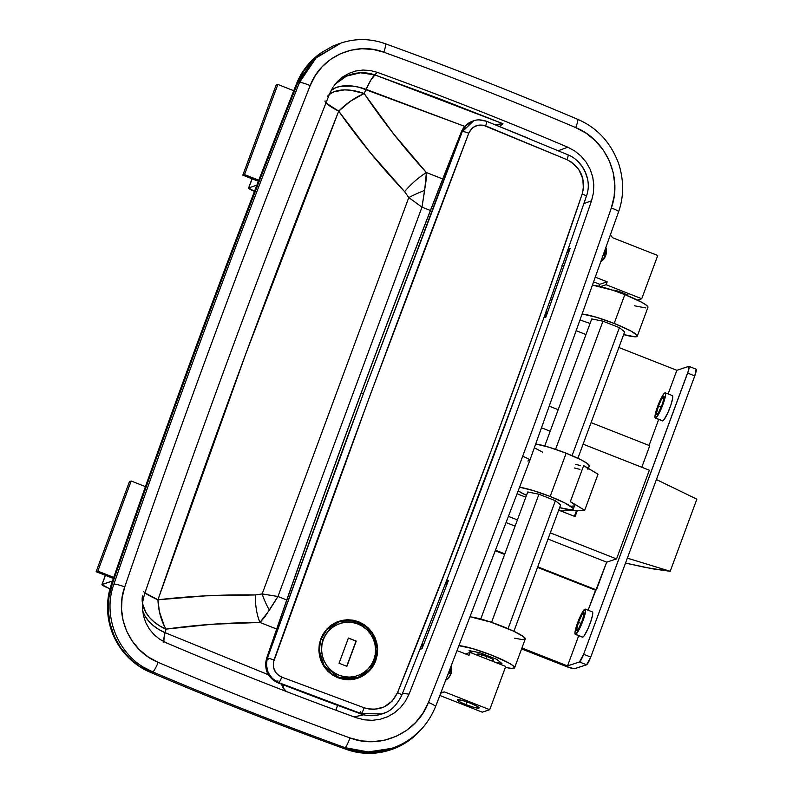 <?xml version="1.0" encoding="UTF-8"?>
<svg xmlns="http://www.w3.org/2000/svg" width="793" height="793" viewBox="0 0 793 793"><rect width="100%" height="100%" fill="white"/><g stroke="black" fill="none" stroke-linecap="round" stroke-linejoin="round"><path stroke-width="1.19" d="M390.186 748.82L383.584 750.713L370.073 752.517L363.214 752.428L356.384 751.675L343.101 748.245L344.975 747.63A3896.812 3815.847 -108.2 0 1 152.722 671.879A9.685 1.487 -67 0 0 158.164 662.353C129.646 650.964 114.103 615.646 124.749 586.86A11639.099 11397.274 -108.2 0 1 310.182 85.575C320.897 56.67 355.373 41.157 383.862 52.209A3887.127 3806.36 -108.2 0 1 575.698 127.584C606.09 139.687 622.664 177.325 611.314 207.994A9.685 1.199 19 0 1 618.619 211.751A9.685 1.199 -161 0 0 611.314 207.994A11639.099 11397.274 -108.2 0 1 522.656 456.292A11639.099 11397.274 71.8 0 0 611.314 207.994L614.149 196.297L614.753 184.224L613.108 172.269L609.262 160.761L603.374 150.234L595.612 140.956L586.314 133.343L575.698 127.584A3887.127 3806.36 71.8 0 0 383.862 52.209L373.017 49.424L361.866 48.75L350.853 50.227L340.296 53.815L330.671 59.346L322.216 66.681L315.336 75.484L310.182 85.575A11639.099 11397.274 71.8 0 0 124.749 586.86L122.092 597.833L121.527 609.173L123.064 620.384L126.682 631.198L132.193 641.071L139.479 649.794L148.202 656.941L158.164 662.353A3887.127 3806.36 71.8 0 0 349.931 737.916L361.479 740.9L373.364 741.624L385.091 740.057L396.351 736.241L406.601 730.353L415.601 722.532L422.937 713.145L428.428 702.41A11639.099 11397.274 71.8 0 0 522.656 456.292A9.685 1.239 20.3 0 1 529.883 460.257A9.685 1.239 -159.7 0 0 522.656 456.292A11639.099 11397.274 -108.2 0 1 428.428 702.41A9.685 1.269 21.6 0 1 435.575 706.573A9.685 1.269 21.6 0 1 435.387 706.732M465.937 704.66L466.958 701.904L465.937 704.66L474.155 707.415L478.863 708.129L477.317 706.375L470.418 703.193A11.627 1.487 20.3 0 1 479.081 707.961A11.627 1.487 20.3 0 1 465.937 704.66A11.627 1.487 20.3 0 1 457.274 699.892A11.627 1.487 20.3 0 1 470.418 703.193L462.21 700.427L457.492 699.723L459.038 701.478L465.937 704.66M450.979 673.812A12.599 12.331 -108.2 0 1 446.092 679.908L448.441 677.946L450.979 673.812L449.165 673.237L450.979 673.812L451.405 666.388A12.599 12.331 -108.2 0 1 450.979 673.812M637.275 336.163A31.006 3.965 20.3 0 1 623.645 334.596L635.153 336.787L636.66 336.629L637.027 335.29L631.129 331.127L614.169 323.445A31.006 3.965 20.3 0 1 637.275 336.163L647.94 307.327A31.006 3.965 -159.7 0 0 624.834 294.599L614.169 323.445L596.574 317.319L582.835 314.127A31.006 3.965 20.3 0 1 614.169 323.445L624.834 294.599L612.93 290.278A7.752 0.991 20.3 0 1 621.692 292.468L627.322 295.769M601.302 261.383L605.664 255.643A12.599 12.331 -108.2 0 0 606.05 248.06L606.447 250.806L605.664 255.643L603.85 255.068L605.664 255.643A12.599 12.331 -108.2 0 1 601.431 261.284M527.831 461.03L529.694 460.416L527.831 461.03M489.717 709.705L482.253 712.164L439.946 695.511L482.253 712.164L489.717 709.705L505.726 666.447L470.11 652.431L465.531 653.938L470.11 652.431L469.04 655.315L457.502 650.775L469.04 655.315L470.11 652.431L505.726 666.447L489.717 709.705L444.546 691.932A23.255 22.769 -108.2 0 1 441.176 692.418L444.546 691.932L489.717 709.705M440.888 693.132L444.546 691.932L440.888 693.132M422.5 641.993L421.985 648.783L419.913 649.199L421.985 648.783L428.775 631.377L427.13 630.148L428.775 631.377L448.372 580.664L446.489 580.763L448.372 580.664L444.595 585.68M610.521 235.184A23.255 22.769 -108.2 0 1 612.573 237.712L657.744 255.485L641.735 298.743L606.13 284.727L600.42 286.6L606.13 284.727L607.19 281.842L599.726 284.3L599.002 286.263L599.726 284.3L607.19 281.842L595.811 277.362L607.19 281.842L606.13 284.727L641.735 298.743L637.562 300.121L641.735 298.743L657.744 255.485L612.573 237.712L610.422 235.085M647.96 307.287L646.553 305.315L641.795 302.292L624.834 294.599A31.006 3.965 -159.7 0 0 593.035 285.242L621.692 292.468A7.752 0.991 20.3 0 1 627.471 295.65L628.284 293.45M561.93 266.051L563.962 265.923L561.94 265.705L563.962 265.923L570.137 248.268L568.373 248.358L570.137 248.268L566.648 253.294M286.759 599.964L277.956 596.495L421.975 207.161L430.411 210.482L421.975 207.161L277.956 596.495L286.759 599.964M113.905 584.173A11648.783 11406.76 -108.2 0 1 299.486 82.472A11648.783 11406.76 71.8 0 0 113.905 584.173A9.685 1.199 19 0 1 124.749 586.86A9.685 1.199 -161 0 0 113.905 584.173L112.031 584.788L113.905 584.173C101.554 617.598 119.594 658.666 152.722 671.879L150.848 672.494L152.722 671.879A3896.812 3815.847 71.8 0 0 344.975 747.63L343.101 748.245A3896.812 3815.847 -108.2 0 1 150.848 672.494L139.3 666.219L129.17 657.912L120.705 647.792L114.281 636.293L110.078 623.734L108.294 610.689L108.958 597.525L112.031 584.788A11648.783 11406.76 -108.2 0 1 297.623 83.087L303.6 71.39L311.59 61.16L316.298 56.66L321.413 52.625L332.604 46.202L339.295 43.595M387.638 716.743L380.134 719.281L372.323 720.322L364.403 719.836L356.711 717.853C292.528 694.539 228.989 669.5 166.084 642.736L159.661 639.247L154.04 634.638L149.342 629.027L145.783 622.654L143.454 615.685L142.462 608.449L142.829 601.144L144.534 594.066C202.413 425.801 264.099 259.043 329.601 93.792L332.921 87.289L337.352 81.61L342.804 76.871L349.009 73.313L355.819 70.993L362.916 70.052L370.113 70.478L377.101 72.282C441.304 95.527 504.873 120.506 567.798 147.211L574.875 151.037L581.061 156.112L586.235 162.297L590.161 169.305L592.728 176.978L593.818 184.938L593.412 192.986L591.528 200.778C534.403 366.713 473.56 531.181 409.01 694.192L402.576 693.171L409.01 694.192L405.352 701.349L400.465 707.604L394.468 712.818L387.638 716.743L380.134 719.281L372.323 720.322L364.403 719.836L356.711 717.853C292.528 694.539 228.989 669.5 166.084 642.736L159.661 639.247L154.04 634.638L149.342 629.027L145.783 622.654L143.454 615.685L142.462 608.449L142.829 601.144L144.534 594.066C202.413 425.801 264.099 259.043 329.601 93.792L332.921 87.289L337.352 81.61L342.804 76.871L349.009 73.313L355.819 70.993M546.169 310.529L545.832 317.21L543.968 317.587L545.832 317.21L570.137 248.268L567.828 252.164M163.685 641.616A38.758 5.006 113 0 1 165.093 632.675L268.351 674.714L165.093 632.675L166.005 629.117L212.167 624.26L259.955 622.455L264.743 617.043L277.956 596.495L262.156 593.927L408.772 197.576L262.156 593.927L255.415 594.948L205.863 595.83L157.956 599.786L245.661 354.184L338.71 111.139L369.944 152.266L404.608 191.638L408.772 197.576L421.975 207.161L425.98 181.191L426.386 172.537L442.732 178.97L426.386 172.537L393.566 133.868L364.146 93.485L366.079 89.341A38.758 5.293 109.6 0 1 374.782 74.879L502.96 123.718L499.54 126.464L502.96 123.718L439.203 98.639L374.782 74.879L377.101 72.282C441.304 95.527 504.873 120.506 567.798 147.211L574.875 151.037L581.061 156.112L586.235 162.297L590.161 169.305L592.728 176.978L593.818 184.938L593.412 192.986L591.528 200.778L583.856 203.613L591.528 200.778C534.403 366.713 473.56 531.181 409.01 694.192M567.798 147.211L558.282 150.71L567.798 147.211M377.101 72.282L371.025 79.756L366.079 89.341L464.787 126.394L359.318 87.299L352.677 86.09L340.712 86.268L335.796 87.666L331.097 90.461A38.758 21.183 -155 0 1 366.079 89.341L364.146 93.485A38.758 21.163 25 0 0 327.291 96.587M325.061 100.899A38.758 5.541 -158.5 0 0 338.71 111.139C274.893 272.326 214.645 435.208 157.956 599.786C189.339 596.118 221.832 594.512 255.415 594.948A38.758 18.883 -90.1 0 0 259.955 622.455L276.678 629.037L259.955 622.455C227.551 622.634 196.238 624.854 166.005 629.117L164.082 637.076L163.834 642.36M286.58 691.704L284.033 689.216L281.565 684.22L282.704 687.224L286.303 691.486M502.96 123.718L495.02 124.64L502.96 123.718M144.941 592.886L157.956 599.786A38.758 4.371 19.1 0 1 143.771 591.578M142.433 610.392L144.841 615.774L148.46 620.869L153.158 625.479L158.769 629.464L165.093 632.675A38.758 28.697 14.4 0 1 142.661 611.046M142.443 595.91A38.758 28.677 -165.6 0 0 166.005 629.117L159.68 625.905L154.07 621.92L149.371 617.301L145.763 612.216L142.542 603.661M164.31 626.004L166.005 629.117A38.758 22.026 82.2 0 1 157.956 599.786L159.383 611.591L164.31 626.004M255.415 594.948L262.156 593.927A38.758 16.544 -114.6 0 0 269.392 610.164L259.955 622.455A38.758 18.883 89.9 0 1 255.415 594.948M277.956 596.495L269.392 610.164A38.758 16.544 65.4 0 1 262.156 593.927L277.956 596.495M334.884 84.355L346.501 76.098L360.458 72.778L374.782 74.879A38.758 37.806 41.9 0 0 336.966 82.323M329.323 94.466L333.863 91.81L344.469 89.887L350.744 90.233L364.146 93.485L350.546 101.147L338.71 111.139L325.973 102.931M364.146 93.485C382.623 120.982 403.369 147.339 426.386 172.537A38.758 15.275 -42.6 0 0 404.608 191.638C380.353 165.975 358.386 139.142 338.71 111.139A38.758 17.496 145.8 0 1 364.146 93.485M426.386 172.537L424.661 190.419A38.758 9.734 -21.2 0 0 408.772 197.576L404.608 191.638A38.758 15.275 137.4 0 1 426.386 172.537M421.975 207.161L408.772 197.576A38.758 9.734 158.8 0 1 424.661 190.419L421.975 207.161M354.164 716.922L363.818 714.8M405.352 701.349L400.465 707.604M283.904 685.132L283.051 687.809A11.627 1.844 110.9 0 1 283.904 685.132M337.491 705.383A11.627 1.864 -69.9 0 0 336.133 710.31A11.627 1.864 110.1 0 1 337.491 705.383M363.888 714.771L354.104 716.902M422.58 642.389L421.985 648.783L448.372 580.664L446.003 584.421M439.907 597.644L441.751 597.892L439.907 597.644M546.288 311.074L545.832 317.21L552.007 299.813L550.481 298.723L552.007 299.813L563.962 265.923M435.575 706.583L529.883 460.267L618.609 211.761C623.873 196.674 623.962 180.863 618.897 164.339C611.135 142.809 597.377 127.792 577.621 119.287C514.151 92.355 450.047 67.167 385.289 43.714A9.685 1.556 109.9 0 1 383.862 52.209A9.685 1.556 -70.1 0 0 385.309 43.724C370.569 38.48 355.839 38.242 341.129 43L314.127 58.632L297.623 83.087L299.486 82.472L297.623 83.087A11648.783 11406.76 71.8 0 0 112.031 584.788C99.67 618.144 117.76 659.35 150.848 672.494A3896.812 3815.847 71.8 0 0 343.101 748.245L366.326 752.547L391.435 748.414C400.604 745.39 408.851 740.672 416.156 734.259C421.291 729.877 429.419 721.372 435.575 706.583A9.685 1.269 -158.4 0 0 428.428 702.41C417.019 733.208 380.273 749.732 349.931 737.916A3887.127 3806.36 -108.2 0 1 158.164 662.353A9.685 1.487 113 0 1 152.722 671.879L144.247 667.557M341.119 43L316.001 58.008L299.486 82.472A9.685 1.279 21.6 0 1 310.182 85.575A9.685 1.279 -158.4 0 0 299.486 82.472L303.59 73.898M594.145 282.1L599.726 284.3L594.145 282.1M344.975 747.63A9.685 1.556 -70 0 0 349.931 737.916A9.685 1.556 110 0 1 344.975 747.63L368.2 751.933L391.435 748.414M575.698 127.584A9.685 1.487 -67 0 0 577.631 119.287A9.685 1.487 113 0 1 575.698 127.584M108.393 602.809A69.754 68.307 -108.2 0 1 112.081 584.104L111.337 584.352L112.081 584.104A11657.506 11415.294 -108.2 0 1 201.799 332.743L201.045 332.991A11657.506 11415.294 71.8 0 0 111.337 584.352L108.245 597.149L107.59 610.332L109.404 623.437L113.617 635.986L120.07 647.534L128.535 657.655L138.716 665.991L150.234 672.246A3906.506 3825.343 71.8 0 0 223.735 702.628A3906.506 3825.343 71.8 0 1 150.234 672.246L150.234 672.246A69.754 68.307 71.8 0 1 111.337 584.352A11657.506 11415.294 71.8 0 1 201.045 332.991L201.799 332.743A11657.506 11415.294 71.8 0 0 112.081 584.104L108.988 596.901L108.393 602.878M354.887 751.427L372.403 753.063L385.259 751.328L397.531 747.155L408.772 740.682L420.112 730.502A69.754 68.307 -108.2 0 1 390.85 749.762A69.754 68.307 -108.2 0 1 354.897 751.427M306.237 67.544L303.174 71.965L297.216 83.632A11657.506 11415.294 71.8 0 0 201.799 332.743A11657.506 11415.294 -108.2 0 1 297.216 83.632A69.754 68.307 -108.2 0 1 306.197 67.593M322.285 52.021L310.45 61.933L302.42 72.213L296.463 83.88A11657.506 11415.294 71.8 0 0 201.045 332.991A11657.506 11415.294 71.8 0 1 296.463 83.88L297.216 83.632L296.463 83.88A69.754 68.307 71.8 0 1 322.275 52.021M344.628 748.78A3906.506 3825.343 71.8 0 0 346.055 749.296L358.684 752.537L371.659 753.31L384.516 751.576L390.394 749.91M346.055 749.296A69.754 68.307 71.8 0 0 390.097 750L390.85 749.762M255.257 191.648L248.606 188.03L252.124 178.821L248.784 187.862L256.863 185.205L248.784 187.862A8.911 1.14 20.3 0 0 248.615 187.991A8.911 1.14 20.3 0 0 254.494 191.341M276.152 85.029L242.817 175.154L258.379 181.28L242.817 175.154L276.152 85.029L277.867 84.464L244.531 174.589L242.817 175.154L244.531 174.589L277.867 84.464L293.757 90.719L277.867 84.464L276.152 85.029M258.796 180.199L244.531 174.589L258.796 180.199M108.572 588.188L109.979 588.743L108.572 588.188A8.911 1.14 20.3 0 1 101.93 584.53A8.911 1.14 20.3 0 1 102.099 584.401L105.439 575.361L102.099 584.401L112.497 580.982L101.92 584.58L108.572 588.188M129.467 481.579L96.131 571.703L113.359 578.484L96.131 571.703L129.467 481.579L131.182 481.014L97.846 571.138L96.131 571.703L97.846 571.138L131.182 481.014L145.446 486.624L131.182 481.014L129.467 481.579M113.736 577.383L97.846 571.138L113.736 577.383M662.165 404.826A9.685 1.527 111.5 0 1 656.753 414.452A9.685 1.527 111.5 0 1 658.428 406.056L661.243 407.156L658.428 406.056L661.332 399.503L663.929 396.48L662.779 403.082L658.567 412.588L656.961 414.452L656.485 413.272L658.428 406.056A9.685 1.527 111.5 0 1 663.85 396.421A9.685 1.527 111.5 0 1 662.165 404.826M582.151 621.117A9.685 1.527 111.5 0 1 576.739 630.752A9.685 1.527 111.5 0 1 578.424 622.346L581.239 623.457L578.424 622.346L582.022 614.585L583.926 612.781L582.766 619.373L578.553 628.889L576.957 630.752L576.491 630.296L578.424 622.346A9.685 1.527 111.5 0 1 583.836 612.721A9.685 1.527 111.5 0 1 582.151 621.117M575.321 634.36L582.449 637.166A13.56 2.131 -68.5 0 0 582.746 637.156L575.619 634.35A13.56 2.131 111.5 0 1 575.321 634.36A13.56 2.131 111.5 0 1 577.988 621.771A13.56 2.131 111.5 0 1 584.956 609.123A13.56 2.131 111.5 0 1 585.254 609.113A13.56 2.131 111.5 0 1 582.597 621.692A13.56 2.131 111.5 0 1 575.619 634.35L582.746 637.156L584.094 635.867L588.039 628.571L590.884 621.236L592.559 615.011L592.5 611.998M655.335 418.06L662.452 420.865A13.56 2.131 -68.5 0 0 662.75 420.855L655.633 418.06A13.56 2.131 111.5 0 1 655.335 418.06A13.56 2.131 111.5 0 1 657.992 405.481A13.56 2.131 111.5 0 1 664.97 392.822A13.56 2.131 111.5 0 1 665.268 392.813A13.56 2.131 111.5 0 1 662.601 405.401A13.56 2.131 111.5 0 1 655.633 418.06L662.75 420.855L664.108 419.566L668.053 412.281L670.898 404.936L672.573 398.71L672.514 395.697M567.52 665.912L578.702 635.689L567.52 665.912L579.465 661.986L567.52 665.912L521.933 647.98L567.52 665.912M588.109 610.233L606.685 562.158L616.538 558.916L649.338 470.229L583.113 444.169L649.338 470.229L616.538 558.916L550.302 532.856L616.538 558.916L606.685 562.158L548.003 539.071L606.685 562.158L596.415 589.913L537.733 566.826L596.415 589.913L595.523 590.21L537.525 567.391L595.523 590.21L588.109 610.233M641.785 467.255L649.754 445.716L591.082 422.629L649.754 445.716L641.785 467.255M649.07 445.448L658.705 419.388L649.07 445.448M688.978 366.376A7.752 1.219 111.5 0 1 687.63 373.097L694.757 375.902L687.63 373.097L583.618 654.284L590.745 657.08L694.757 375.902A7.752 1.219 -68.5 0 0 696.105 369.181L688.978 366.376A7.752 1.219 111.5 0 0 688.81 366.376L676.865 370.311L668.122 393.943L676.865 370.311L688.81 366.376L688.542 370.371L583.618 654.284L579.465 661.986L586.582 664.782L590.745 657.08L694.757 375.902L696.175 369.221M662.333 420.786L662.75 420.855A13.56 2.131 -68.5 0 0 669.728 408.207A13.56 2.131 -68.5 0 0 672.385 395.618L665.268 392.813M582.32 637.076L582.746 637.156A13.56 2.131 -68.5 0 0 589.714 624.497A13.56 2.131 -68.5 0 0 592.381 611.918L585.254 609.113M504.626 554.446L495.883 551.006L504.626 554.446M676.865 370.311L618.877 347.493L676.865 370.311M585.977 334.547L576.848 330.959L585.977 334.547M574.39 516.312L576.561 510.464L574.39 516.312M504.834 553.881L496.101 550.441L504.834 553.881M515.103 526.126L506.558 522.765L515.103 526.126M558.183 409.684L549.678 406.343L558.183 409.684M517.403 519.911L508.898 516.56L517.403 519.911M550.213 431.223L541.797 427.913L550.213 431.223M577.354 510.444L575.084 516.58L558.708 510.147L575.084 516.58L577.354 510.444M525.809 497.201L517.393 493.89L525.809 497.201M521.586 648.922L566.024 666.407L521.586 648.922M574.638 668.717L586.582 664.782L574.211 668.757L566.024 666.407A7.752 0.991 20.3 0 0 574.638 668.717M655.633 418.06L658.844 413.758L662.908 404.579L665.446 395.905L665.386 392.892L664.365 393.229L661.749 397.124L657.684 406.303L655.147 414.967L654.988 417.425L655.633 418.06M575.619 634.35L578.831 630.048L582.905 620.879L585.056 614.01L585.373 609.193L582.716 611.72L577.671 622.594L575.143 631.268L574.975 633.726L575.619 634.35M590.745 657.08L583.618 654.284A7.752 1.219 111.5 0 1 579.465 661.986L586.582 664.782A7.752 1.219 -68.5 0 0 590.745 657.08M605.188 252.749A8.009 7.841 71.8 0 0 605.654 249.2A8.009 7.841 -108.2 0 1 603.453 255.505A8.009 7.841 71.8 0 0 605.188 252.749L604.544 252.382L605.188 252.749M450.493 670.928A8.009 7.841 71.8 0 0 450.969 667.488A8.009 7.841 -108.2 0 1 448.402 674.03A8.009 7.841 71.8 0 0 450.493 670.928L449.79 670.511L450.493 670.928M339.354 458.879L363.66 392.951L360.904 393.853A11626.5 11384.932 71.8 0 0 266.745 658.2L267.519 657.942L339.354 458.879M319.252 644.55L320.788 638.861L326.894 628.978L336.242 622.267L347.403 619.73L358.704 621.771L363.848 624.438L368.408 628.076L375.049 637.671L377.637 649.1L375.743 660.658C373.166 667.875 368.011 673.406 360.309 677.252L357.494 678.342L337.788 677.747L328.044 671.453L321.383 661.848L319.559 656.257L318.845 650.399L319.252 644.55L318.845 650.399L319.559 656.257L321.383 661.848L324.248 666.972L328.044 671.453L332.594 675.081L337.788 677.747L343.349 679.323L349.118 679.779L354.848 679.076L360.309 677.252L365.325 674.357L369.657 670.541L373.186 665.902L375.743 660.658L375.139 660.856L375.743 660.658L377.25 654.959L377.637 649.1L376.893 643.242L375.049 637.671L372.185 632.527L368.408 628.076L363.848 624.438L358.704 621.771L353.163 620.185L347.403 619.73L341.714 620.433L336.242 622.267L331.246 625.152L326.894 628.978L323.356 633.617L320.788 638.861L319.252 644.55M355.849 678.828A30.035 29.41 71.8 0 0 360.131 676.707M341.823 621.028A30.035 29.41 71.8 0 0 337.293 621.821M360.141 676.697L357.921 677.916M381.572 714.067A32.939 32.255 -108.2 0 1 360.617 713.779A7.752 1.249 109.9 0 1 360.448 713.779A7.752 1.249 -70.1 0 0 360.617 713.779A3869.691 3789.281 -108.2 0 1 278.115 682.813A7.752 1.219 111.2 0 1 277.946 682.823A7.752 1.219 -68.8 0 0 278.115 682.813A19.379 18.973 -108.2 0 1 266.745 658.2A7.752 0.962 -161.1 0 0 266.597 658.309A7.752 0.962 18.9 0 1 266.745 658.2A11626.5 11384.932 -108.2 0 1 360.904 393.853A11626.5 11384.932 -108.2 0 1 461.387 132.005A7.752 1.021 -158.3 0 0 461.239 132.124A7.752 1.021 21.7 0 1 461.387 132.005A19.379 18.973 -108.2 0 1 472.896 121.071M268.024 659.439A7.752 0.962 18.9 0 1 267.191 658.953A7.752 0.962 -161.1 0 0 268.024 659.439M567.897 154.843A5.809 0.922 113.1 0 1 568.036 154.843L486.525 121.25C481.252 119.584 476.96 119.446 473.649 120.823L472.975 121.042C467.434 122.994 463.518 126.692 461.239 132.124C392.148 305.86 327.261 481.252 266.597 658.309A7.752 0.962 -161.1 0 0 266.646 658.497M277.887 680.771A7.752 1.219 -68.8 0 0 277.728 682.198M360.329 711.717A7.752 1.249 -70.1 0 0 360.319 713.67M578.137 161.732L582.121 166.49L585.184 171.952L587.167 177.86M479.17 119.902L486.396 121.25L527.246 137.804M472.975 121.042A19.379 18.973 71.8 0 0 461.387 132.005L462.21 131.737L466.125 125.572L472.073 121.418M437.379 196.624L462.21 131.737L461.387 132.005A11626.5 11384.932 71.8 0 0 360.904 393.853L363.66 392.951L437.379 196.624M267.519 657.942C264.713 669.223 268.44 677.45 278.72 682.614L278.115 682.813A3869.691 3789.281 71.8 0 0 360.617 713.779L278.72 682.614A5.809 0.952 -68.7 0 0 281.753 677.103C274.556 673.525 271.979 667.795 274.031 659.925L267.519 657.942L274.031 659.925C337.55 481.916 402.457 306.346 468.772 133.224L471.488 128.912L473.401 127.257L478.04 125.225L483.145 125.165L566.955 159.671L571.436 162.129L578.682 169.345L582.855 178.732L583.361 188.992L582.181 194.017L538.764 319.678L493.444 444.675L446.201 568.958L397.521 692.676L392.069 701.21L383.881 707.039L374.118 709.338L369.082 709.041L364.146 707.782L281.753 677.103L277.391 674.357L275.686 672.405L273.565 667.676L273.377 662.462L370.301 394.716L468.772 133.224A5.809 1.17 -159 0 0 462.21 131.737L363.66 392.951L267.519 657.942L266.745 658.2A19.379 18.973 71.8 0 0 278.115 682.813L278.72 682.614L272.475 678.649L268.173 672.593L266.438 665.337L266.626 661.6M385.14 712.699L381.413 714.116A32.939 32.255 71.8 0 1 360.617 713.779L361.172 713.591A5.809 0.942 -70.1 0 0 364.146 707.782L281.753 677.103A5.809 0.952 111.3 0 1 278.72 682.614L361.172 713.591L381.958 713.928C390.106 711.886 396.708 705.631 401.793 695.174A5.809 0.753 -158.4 0 0 397.521 692.676C390.443 706.722 379.312 711.757 364.146 707.782A5.809 0.942 109.9 0 1 361.172 713.591M516.59 393.358L450.027 571.347M397.521 692.676A5.809 0.753 21.6 0 1 401.793 695.164C467.265 530.299 528.802 363.997 586.384 196.248C592.559 180.051 582.964 160.82 568.026 154.843A5.809 0.922 113.1 0 1 566.955 159.671C580.813 167.164 585.888 178.613 582.181 194.017C525.362 361.985 463.806 528.197 397.521 692.676M586.275 196.347A5.809 0.763 -161.1 0 0 586.384 196.238A5.809 0.763 -161.1 0 0 582.181 194.017A5.809 0.763 18.9 0 1 586.384 196.238A5.809 0.763 18.9 0 1 586.275 196.347M486.396 121.25A5.809 0.912 111.7 0 1 486.535 121.25A5.809 0.912 111.7 0 1 485.643 125.889L566.955 159.671A5.809 0.922 -66.9 0 0 568.036 154.843M473.659 120.823L462.21 131.737A5.809 1.17 21 0 1 468.772 133.224C472.311 126.077 477.931 123.639 485.643 125.889A5.809 0.912 -68.3 0 0 486.535 121.25M590.081 323.445L580.674 320.213L590.081 323.445M619.412 327.658L624.646 331.88L577.899 458.265L624.646 331.88L619.412 327.658L572.07 455.638L619.412 327.658L602.958 321.185L619.412 327.658M591.747 318.935L602.958 321.185L555.556 449.334L602.958 321.185L591.747 318.935L544.741 445.993L591.747 318.935M634.311 305.751L645.829 307.952M458.81 645.68L472.42 648.535L492.106 655.345L508.739 662.948L512.665 665.396L514.598 667.815L525.263 638.98A31.006 3.965 -159.7 0 0 504.061 627.015A31.006 3.965 -159.7 0 0 470.645 616.924L490.728 622.089L513.695 631.208L523.33 636.551L525.263 638.98L522.21 639.564L514.697 638.206M514.598 667.815L511.544 668.4L505.379 667.359A31.006 3.965 20.3 0 0 514.598 667.815A31.006 3.965 20.3 0 0 492.869 655.642A31.006 3.965 20.3 0 0 459.474 645.72M496.725 659.31L480.28 652.847L469.069 650.587L472.549 653.392L469.069 650.587L472.549 653.392L469.069 650.587L480.28 652.847L469.069 650.587L480.28 652.847L496.725 659.31L480.28 652.847L496.725 659.31L501.969 663.533L496.725 659.31M494.515 662.036L501.969 663.533L494.515 662.036M588.356 468.405L589.268 465.937A31.006 3.965 -159.7 0 0 566.162 453.219A31.006 3.965 -159.7 0 0 535.87 444.03L549.331 447.321L566.162 453.219L550.164 496.477L566.162 453.219L580.991 459.781L587.197 463.409L589.298 465.798M526.483 495.367A31.006 3.965 20.3 0 1 518.444 491.065L526.483 495.367M519.851 487.289A31.006 3.965 20.3 0 1 550.164 496.477L533.322 490.58L519.851 487.289M559.64 507.629L570.97 509.82L573.299 509.056L572.794 508.045L564.983 503.04L550.164 496.477A31.006 3.965 20.3 0 1 573.27 509.195A31.006 3.965 20.3 0 1 559.64 507.629M555.397 500.7L560.641 504.913L555.397 500.7L538.953 494.227L555.397 500.7L508.055 628.68L555.397 500.7M527.741 491.967L538.953 494.227L527.741 491.967L480.736 619.036L527.741 491.967M534.472 447.827L542.481 452.109M575.639 464.371L580.565 465.6M573.27 509.195L574.598 505.597A31.006 3.965 -159.7 0 0 570.345 501.642L583.678 465.59A31.006 3.965 20.3 0 1 587.94 469.545M574.618 505.537L573.666 503.971L570.345 501.642L584.699 510.256L560.572 510.88L584.699 510.256L598.031 474.204L584.699 510.256L570.345 501.642L583.678 465.59L598.031 474.204L585.621 466.839M574.182 505.984L571.495 506.172M579.97 469.367L574.301 467.979M492.631 660.173A8.525 1.09 20.3 0 0 493.355 660.143L492.215 658.854L487.16 656.525L477.683 653.977A8.525 1.09 20.3 0 0 477.515 654.106A8.525 1.09 20.3 0 0 478.09 654.8L477.683 653.977A8.525 1.09 20.3 0 1 486.525 656.277A8.525 1.09 20.3 0 1 493.514 660.024A8.525 1.09 20.3 0 1 493.355 660.143L492.126 660.113M513.894 631.297L560.641 504.913L513.894 631.297M491.551 622.366L538.953 494.227L491.551 622.366M487.041 656.475L486.198 658.765L487.041 656.475M621.692 292.468L621.395 293.281L621.692 292.468M375.277 660.43L377.081 648.852L372.244 633.766L357.455 622.049L338.998 621.801L326.825 629.731L321.135 639.128L323.296 639.703C325.051 631.823 339.206 617.043 358.049 624.061C376.635 631.773 377.656 652.52 373.87 659.607L375.277 660.43A29.45 28.845 -108.2 0 1 357.415 677.757A29.45 28.845 -108.2 0 1 327.42 669.936A29.45 28.845 -108.2 0 1 321.135 639.128A29.45 28.845 -108.2 0 1 338.998 621.801C360.835 613.336 384.635 638.702 375.307 660.4L373.87 659.607L375.228 654.423L375.565 649.051L374.861 643.708L373.156 638.593L370.5 633.904L367 629.82L362.798 626.49L358.049 624.061L352.935 622.614L347.651 622.198L342.407 622.842L337.392 624.517L332.812 627.164L328.837 630.673L325.626 634.906L323.296 639.703L321.928 644.887L321.591 650.26L322.295 655.603L324 660.718L326.657 665.406L330.156 669.49L334.359 672.821L339.107 675.249L344.231 676.697L349.505 677.113L354.758 676.469L359.764 674.793L364.344 672.147L368.319 668.638L371.53 664.405L373.87 659.607C372.115 667.488 357.96 682.267 339.107 675.249C320.521 667.537 319.51 646.791 323.296 639.703L320.62 639.297L319.331 650.706L324.168 665.793L338.958 677.509L357.415 677.757L369.588 669.827L375.277 660.43C371.947 668.945 365.979 674.724 357.415 677.757L355.998 678.223A29.45 28.845 71.8 0 1 344.608 679.522M338.998 621.801L337.58 622.267A29.45 28.845 71.8 0 0 329.888 626.183L337.709 622.227M344.608 679.532L353.4 678.947L356.701 677.975M366.108 670.769L365.028 671.76M339.057 663.255L348.395 638.018L356.235 641.101L346.898 666.338L339.057 663.255L348.395 638.018L356.235 641.101L348.345 638.157L356.235 641.101L346.898 666.338L339.057 663.255M346.729 666.269L356.007 641.18L346.729 666.269M656.416 479.557L696.869 499.184L670.204 571.287L627.342 558.133L670.204 571.287L652.798 568.868L625.528 563.06L645.68 567.52L670.204 571.287L696.869 499.184L656.416 479.557M252.015 178.782L248.615 187.991M105.33 575.321L101.93 584.53M266.597 658.309C263.881 669.51 267.667 677.678 277.946 682.823L360.448 713.779C367.417 716.238 374.405 716.347 381.413 714.116M492.939 659.32L492.265 661.154M478.407 653.947L477.842 655.474"/></g></svg>
